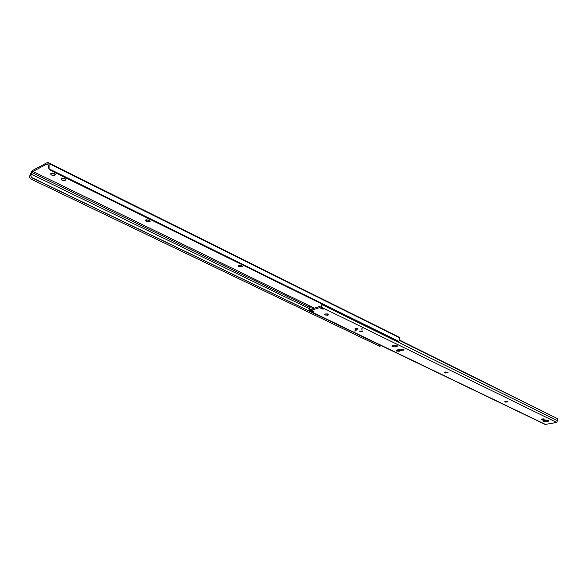 <?xml version="1.0" encoding="UTF-8"?>
<svg xmlns="http://www.w3.org/2000/svg" width="587" height="587" viewBox="0 0 587 587"><rect width="100%" height="100%" fill="white"/><g stroke="black" fill="none" stroke-linecap="round" stroke-linejoin="round"><path stroke-width="0.88" d="M238.571 265.331L238.065 265.764L239.144 266.725L242.328 266.498L241.25 265.537L238.571 265.331M238.777 265.265L241.741 265.779M145.928 219.854L145.488 220.272L146.816 221.482L150.14 221.292L148.827 220.081L145.928 219.854M146.163 219.773L149.656 220.507M55.127 175.058L55.494 174.677C54.965 173.341 53.608 172.864 51.429 173.238L50.607 173.855C51.135 175.183 52.492 175.66 54.672 175.293L55.31 174.038M65.458 180.128L65.839 179.747C65.318 178.441 63.976 177.971 61.818 178.338L60.989 178.954C61.51 180.26 62.853 180.73 65.01 180.363L65.641 179.108M49.051 168.953L48.361 165.145L47.503 163.978L46.835 164.052L32.967 171.47L30.715 174.544L31.338 177.362L33.129 178.404L380.655 345.42L380.016 346.345L379.371 346.169L380.038 345.229M33.129 178.404L32.314 179.688L30.531 178.653L29.357 176.709L31.478 171.94L33.232 170.113L47.092 162.687L48.2 162.555L49.059 163.553L49.073 168.843L50.328 170.201L397.509 341.318L398.698 341.348L399.908 339.946L399.373 337.738L398.265 336.762L48.2 162.555M51.245 173.334L55.105 173.84M61.628 178.441L65.443 178.918M32.314 179.688L379.371 346.169M385.351 335.324L384.36 335.404L395.506 340.893L397.685 341.392M384.36 335.404L384.28 334.795M369.157 339.778L368.453 339.44M381.477 345.714L368.768 339.697M356.316 330.863L354.599 331.002L356.316 330.863M362.942 328.984L361.21 329.124L362.942 328.984M357.71 328.647L354.922 328.867L355.311 329.329L358.099 329.102L357.71 328.647M362.443 330.943L359.655 331.171L360.044 331.618L362.825 331.398L362.443 330.943M396.533 351.048L399.189 351.246L404.025 349.691L400.928 349.008L396.797 350.087L396.108 350.556L396.533 351.048M396.849 350.072L397.238 350.175M392.38 346.697L395.484 346.932L397.648 346.014L394.046 345.207L391.881 346.117L392.38 346.697M392.476 345.633L397.106 345.413M322.058 304.125L322.263 304.8L321.214 307.295L321.133 306.561M321.111 307.383L323.386 309.063L319.401 307.72L311.264 310.244L314.001 311.616M548.346 420.402C545.741 419.727 543.885 419.881 542.777 420.85L543.239 421.363C545.844 422.031 547.7 421.884 548.808 420.908L548.346 420.402M543.21 420.395L548.361 420.409M325.227 314.992L327.7 315.182L328.727 314.617L325.785 313.891L324.765 314.449L325.227 314.992M325.565 313.957L328.008 313.964M541.133 419.58L544.208 419.287L541.999 418.898L541.133 419.58M320.942 307.221L319.482 306.561L311.352 309.092L311.264 310.244M319.482 306.561L319.401 307.72M314.177 308.212L310.281 306.465L309.554 310.772L308.909 310.794L309.342 306.759M399.674 340.585L557.393 418.597L557.445 420.586L556.696 422.449L545.147 424.452L308.909 310.794M309.554 310.772L313.972 311.961M505.356 402.102L508.071 401.875L507.52 401.449L504.805 401.677L505.356 402.102L505.356 401.325M445.284 372.994L448.108 372.752L447.463 372.239L444.63 372.474L445.284 372.994L445.306 372.063M399.85 340.211L557.393 418.597M321.14 307.184L321.199 303.699M309.642 309.62L310.178 309.65L310.097 310.802M311.293 309.877L310.178 309.65M505.781 401.251L507.095 401.31M445.504 372.026L447.265 372.158M325.836 313.876L326.357 314.126M544.442 420.057L545.55 420.842M312.922 311.095L312.856 311.968M361.555 328.881L362.869 328.955M354.944 330.76L356.243 330.833M397.083 350.013L398.595 350.615L402.286 349.654L402.924 348.986M238.784 265.273L238.66 266.483M146.427 219.92L146.244 221.204M46.835 164.052L48.09 164.676M32.967 171.47L314.339 308.16M326.005 313.832L326.666 314.148M48.516 162.826L398.654 337.041M31.918 172.563L309.078 306.898M49.073 168.843L398.698 341.348M49.059 163.553L399.373 337.738M31.338 177.362L368.599 339.594M30.979 174.068L309.004 308.432M29.357 176.709L30.715 174.544M48.361 165.145L49.139 166.194M146.999 220.206L146.816 221.482M65.245 179.013L65.01 180.363M54.921 173.935L54.672 175.293M239.276 265.515L239.144 266.725M399.226 350.454L399.189 351.246M395.528 345.838L395.484 346.932M321.155 306.238L321.074 307.397M327.781 314.038L327.7 315.182M543.1 418.847L543.107 419.727M310.024 307.331L309.107 307.617M309.422 310.817L545.639 424.511M321.272 307.14L556.696 422.449M322.263 304.8L384.258 335.316M395.983 341.091L557.445 420.586M309.437 309.466L309.87 309.672M543.533 418.905L543.54 419.646M444.968 372.165L444.946 372.833M505.062 401.42L505.062 401.956M328.228 314.06L328.162 315.043M323.195 308.615L323.158 309.136M322.322 308.256L322.263 309.07M319.878 306.7L319.79 307.859M310.134 309.657L310.053 310.809M313.781 311.514L313.744 312.035M311.059 309.745L310.978 310.897M396.893 345.479L396.841 346.572M403.364 349.104L403.32 350.175M48.816 168.638L49.286 169.269M321.001 306.377L320.913 307.537M310.281 306.465L309.276 306.781M355.106 328.632L357.314 329.16M357.351 329.153L357.945 328.793M359.846 330.929L362.032 331.457M362.069 331.442L362.671 331.09"/></g></svg>
